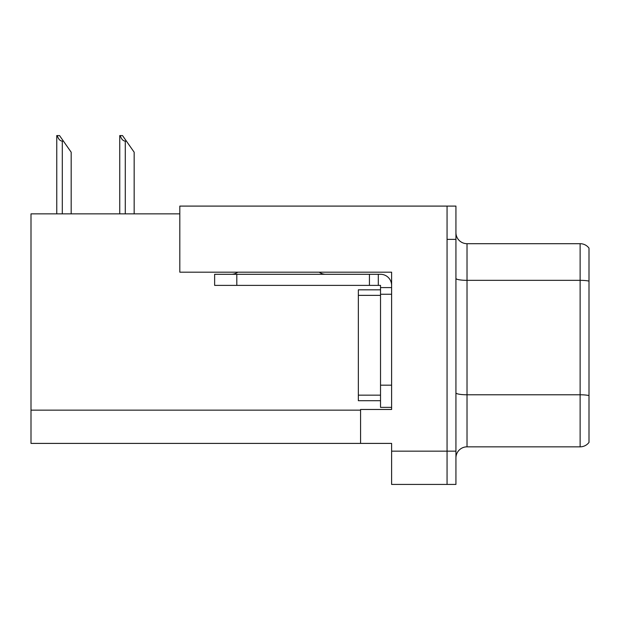 <?xml version="1.0" encoding="UTF-8"?>
<svg xmlns="http://www.w3.org/2000/svg" width="620" height="620" viewBox="0 0 620 620"><rect width="100%" height="100%" fill="white"/><g stroke="black" fill="none" stroke-linecap="round" stroke-linejoin="round"><path stroke-width="0.93" d="M179.816 213.861L31 213.861L31 443.401L391.615 443.401L391.615 484.429L455.933 484.429L455.933 206.096L179.816 206.096L179.816 272.188L391.615 272.188L391.615 294.252L380.525 294.252L380.525 285.386L369.435 285.386L369.435 274.296L380.525 274.296A11.09 11.09 0 0 1 391.615 285.386M391.615 294.252L391.615 385.183L380.525 385.183L380.525 407.363L391.615 407.363L391.615 385.183L391.615 409.471L360.569 409.471L360.569 443.401M455.933 239.367L447.059 239.367L447.059 484.429L447.059 206.096M455.933 457.924A11.09 11.09 0 0 1 467.023 446.842L580.126 446.842L580.126 243.691A11.09 11.09 0 0 1 589 248.124L589 442.401A11.09 11.09 0 0 1 580.126 446.842M589 248.124A11.09 11.09 0 0 0 580.126 243.691A11.09 11.09 0 0 1 589 248.124A11.09 11.09 0 0 0 580.126 243.691L467.023 243.691A11.09 11.09 0 0 1 455.933 232.601A11.09 11.09 0 0 0 467.023 243.691L467.023 446.842M589 281.883L589 281.108A11.09 1.922 180 0 0 580.126 280.341L467.023 280.341A11.09 1.922 -0 0 1 455.933 278.419M120.265 135.571L122.512 135.571L126.395 141.112L125.287 141.112C123 140.934 121.326 139.089 120.265 135.571L119.745 135.571L119.745 213.861M134.16 213.861L134.16 152.202L126.395 141.112M57.28 135.571L59.528 135.571L63.41 141.112L62.302 141.112C60.016 140.934 58.334 139.089 57.28 135.571L56.761 135.571L56.761 213.861M71.176 213.861L71.176 152.202L63.41 141.112M237.77 272.188A11.09 11.09 0 0 1 231.268 274.296M319.246 272.188A11.09 11.09 0 0 0 325.748 274.296M369.435 285.386L214.636 285.386L214.636 274.296L369.435 274.296M380.525 407.363L391.615 407.363M378.308 285.386L378.308 274.296M391.615 287.603L380.525 287.603M380.525 385.183L380.525 289.819L358.344 289.819L358.344 295.36L380.525 295.36M380.525 400.706L358.344 400.706L358.344 295.36M391.615 451.166L455.933 451.166M31 410.138L360.569 410.138M589 395.552A11.09 1.922 180 0 0 580.126 394.777L467.023 394.777A11.09 1.922 0 0 1 455.933 392.855M467.023 243.691A11.09 11.09 0 0 1 455.933 232.601M125.287 213.861L125.287 141.112M62.302 213.861L62.302 141.112M236.809 285.386L236.809 274.296M358.344 395.165L380.525 395.165"/></g></svg>

